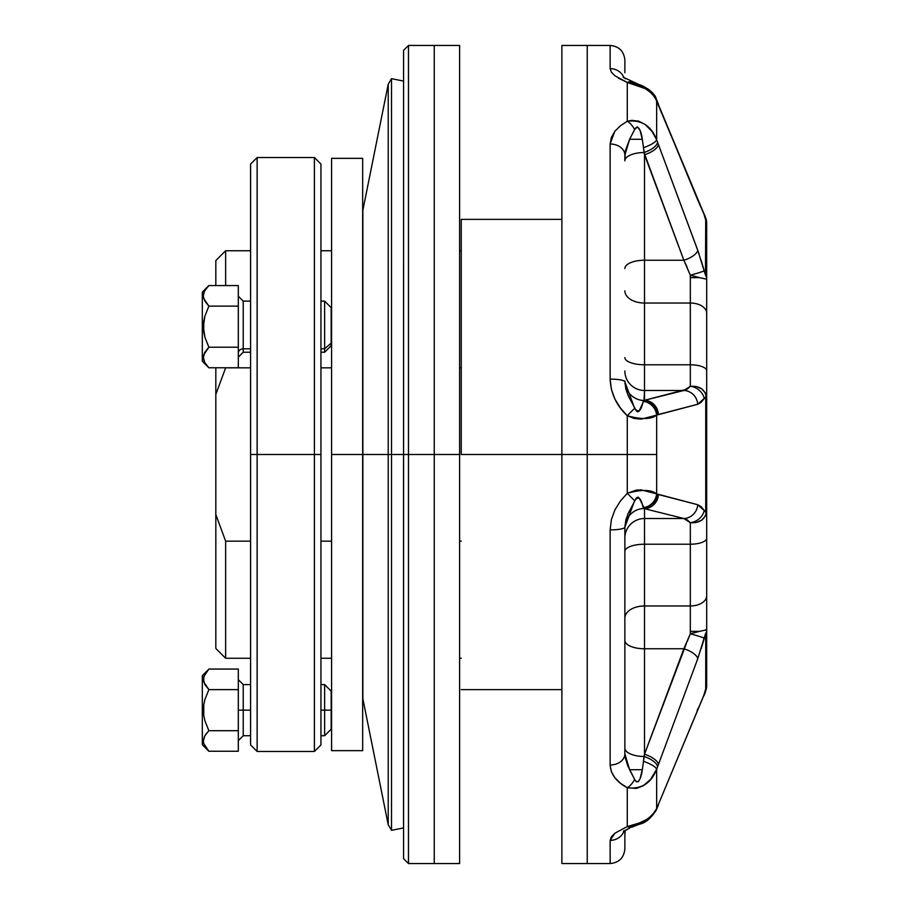 <?xml version="1.0" encoding="UTF-8"?>
<svg xmlns="http://www.w3.org/2000/svg" width="909" height="909" viewBox="0 0 909 909"><rect width="100%" height="100%" fill="white"/><g stroke="black" fill="none" stroke-linecap="round" stroke-linejoin="round"><path stroke-width="1.36" d="M561.876 454.5L461.249 454.5L461.249 219.376L461.249 454.5L561.876 454.5L561.876 863.55L561.876 45.45L561.876 454.5L587.237 454.5L561.876 454.5M624.869 832.985L624.869 848.824C623.994 857.766 619.086 862.675 610.144 863.55L610.144 840.37L610.144 863.55L587.237 863.55L587.237 45.45L587.237 863.55L587.237 454.5L587.237 863.55L561.876 863.55M686.431 643.356L644.504 754.254L644.504 648.765L683.863 648.765L644.504 648.765L644.504 605.962L690.317 605.962L690.317 631.369L699.544 631.369L706.679 629.789L706.679 595.793A16.362 10.169 180 0 1 690.317 605.962L690.317 633.789L687.238 641.515M624.869 528.038A19.634 19.566 180 0 1 644.026 508.483A19.634 19.566 0 0 0 624.869 528.038L625.824 520.016L628.221 513.301L636.402 497.916L637.845 497.132L639.027 497.78L644.504 508.688L644.504 605.962L690.317 605.962L690.317 544.218L644.504 544.218L644.504 518.516L683.863 518.516L644.504 518.516L644.504 508.688L683.863 518.516L687.238 519.88L690.317 522.698L690.317 544.218L644.504 544.218L644.504 754.254L642.322 769.718C641.913 774.07 638.788 786.83 634.664 779.445L629.596 769.718L642.322 769.718L640.072 778.649L638.413 781.66L636.459 781.831L634.664 779.445A14.726 8.238 118.7 0 1 627.278 787.762L620.393 783.172L614.95 777.809L611.393 771.684L610.144 764.992L610.144 529.879L611.382 519.664L614.904 509.938L620.358 501.086L627.278 493.28L627.278 454.5L656.662 454.5L656.662 415.118L641.163 419.129L634.175 418.458L627.278 415.72L627.278 454.5L587.237 454.5L627.278 454.5L627.278 415.72L620.393 407.948L614.95 399.153L611.393 389.416L610.144 379.121L610.144 144.008L611.382 137.361L614.904 131.237L620.358 125.851L627.278 121.238L631.835 120.363L638.879 121.192L645.356 124.658L652.162 131.6L656.662 139.781L656.662 100.41L652.162 93.627L645.367 88.673L627.278 82.458L627.278 121.238L627.278 82.458L614.95 75.833L611.393 72.22L610.144 68.629L610.144 45.45L610.144 68.629A14.726 13.896 0 0 1 624.017 77.856A14.726 13.896 180 0 0 610.144 68.629M705.475 275.154L705.725 218.058L656.662 100.41L656.662 139.781A14.726 3.988 161.2 0 1 643.492 147.644L644.026 152.507A19.634 8.351 0 0 0 624.869 160.848L625.244 151.201L629.596 139.282L642.322 139.282L644.504 154.746L683.863 260.235L644.504 260.235L644.504 154.746L644.504 260.235L683.863 260.235L690.317 275.211L690.317 277.631L699.544 277.631L690.317 275.211L690.317 303.038L644.504 303.038L644.504 260.235A19.634 8.351 0 0 0 624.869 268.587A19.634 8.351 180 0 1 644.504 260.235L644.504 364.782L690.317 364.782L690.317 386.302L687.238 389.12L644.504 400.312L644.504 390.484L683.863 390.484L644.504 390.484L644.504 364.782L690.317 364.782L690.317 303.038L644.504 303.038A19.634 12.203 0 0 1 624.869 290.846A19.634 12.203 180 0 0 644.504 303.038L644.504 364.782A19.634 7.227 -0 0 1 624.869 357.555A19.634 7.227 180 0 0 644.504 364.782L644.504 390.484A19.634 19.566 -0 0 1 624.869 370.929A19.634 19.566 180 0 0 644.504 390.484L644.026 400.517A19.634 19.566 0 0 1 624.869 380.962A19.634 19.566 180 0 0 644.026 400.517L639.016 411.22L637.834 411.868L636.402 411.084L628.221 395.71L625.835 389.007L624.869 380.962M614.939 833.178L610.144 840.359A14.726 13.896 -0 0 0 624.017 831.144A14.726 13.896 180 0 1 610.144 840.37L611.382 836.803L614.904 833.201L627.278 826.542L627.278 787.762L627.278 826.542L638.879 823.145L647.253 819.248L652.162 815.373L656.662 808.59L656.662 769.219L650.651 779.308L643.322 785.728L636.55 788.398L627.278 787.762C641.447 789.41 651.242 783.228 656.662 769.219L656.662 808.59L705.725 690.942L705.725 633.221L697.771 658.673L656.662 769.219L697.771 658.673A14.726 5.943 20.2 0 0 686.431 649.651A14.726 5.943 -159.8 0 1 697.771 658.673L705.475 633.834M615.257 778.195L615.972 779.036M225.637 367.838L215.819 394.449L215.819 367.77L215.819 514.551L225.637 541.162L250.589 541.162L225.637 541.162L225.637 658.252L225.637 541.162L215.819 514.551L215.819 648.435L215.819 394.449L225.637 367.838L250.589 367.838L225.637 367.77M461.249 541.162L459.613 541.162L461.249 541.162M331.58 541.162L320.945 541.162L331.58 541.162M706.679 379.053L706.679 305.572M706.679 288.346L706.679 261.042M706.679 647.958L706.679 620.654M706.679 603.428L706.679 529.947M706.679 515.914L706.679 393.086M215.819 260.565L215.819 285.574L215.819 260.565L225.637 250.748L225.637 285.574L225.637 250.748L250.589 250.748M701.169 648.719L705.873 633.289L705.873 690.397L656.662 808.59C651.23 818.282 641.436 824.27 627.278 826.542A14.726 9.192 68.6 0 0 632.653 826.86A14.726 9.192 -111.4 0 1 627.278 826.542M701.169 260.281L705.043 273.734L697.771 250.327L656.662 139.781L699.032 253.827M320.945 367.838L331.58 367.838L320.945 367.838M459.613 367.838L461.249 367.838L459.613 367.838M656.662 454.5L627.278 454.5L627.278 493.28L636.539 490.053L641.152 489.871L656.662 493.882L656.662 454.5L656.662 493.882L697.771 504.734L701.169 506.688L705.725 512.221L705.725 396.779L701.169 402.323L697.771 404.266L656.662 415.118L656.662 454.5M610.144 529.879A14.726 2.716 0 0 0 624.869 527.163L624.869 753.811A14.726 11.181 180 0 1 610.144 764.992C610.837 774.468 616.552 782.058 627.278 787.762A14.726 8.238 -61.3 0 0 634.664 779.445L627.778 765.776L625.256 757.822L624.869 753.811L624.869 527.163A14.726 2.716 180 0 1 610.144 529.879L610.144 764.992A14.726 11.181 0 0 0 624.869 753.811L629.596 769.718L642.322 769.718L643.492 761.356A14.726 3.988 18.8 0 1 656.662 769.219A14.726 3.988 -161.2 0 0 643.492 761.356L644.026 756.493A19.634 8.351 0 0 1 624.869 748.152A19.634 8.351 180 0 0 644.026 756.493A14.726 6.033 20.7 0 1 657.571 766.662A14.726 6.033 -159.3 0 0 644.026 756.493L644.504 754.254A14.726 5.931 20.6 0 1 658.423 764.424A14.726 5.931 -159.4 0 0 644.504 754.254L683.863 648.765A14.726 5.943 20.2 0 1 697.771 658.673A14.726 5.943 -159.8 0 0 683.863 648.765L690.317 633.789L699.544 631.369L690.317 631.369L690.317 633.789A14.726 0.841 15 0 1 704.236 638.186A14.726 0.841 -165 0 0 690.317 633.789L699.544 631.369M627.278 121.238A14.726 8.238 -118.7 0 1 634.664 129.555C638.811 122.181 641.913 134.941 642.322 139.282L643.492 147.644A14.726 3.988 -18.8 0 0 656.662 139.781C651.23 125.76 641.436 119.579 627.278 121.238A14.726 8.238 61.3 0 1 634.664 129.555L629.596 139.282L634.664 129.555L637.414 126.828L640.072 130.373L642.322 139.282L629.596 139.282L624.869 155.189A14.726 11.181 180 0 0 610.144 144.008A14.726 11.181 0 0 1 624.869 155.189L624.869 160.848A19.634 8.351 180 0 1 644.026 152.507L683.863 260.235L690.317 275.211L699.544 277.631L690.317 277.631L690.317 303.038A16.362 10.169 0 0 1 706.679 313.207L706.679 279.211L699.544 277.631M624.869 72.8L624.869 60.176C623.994 51.234 619.086 46.325 610.144 45.45L561.876 45.45M687.238 267.485L683.863 260.235A14.726 5.943 -20.2 0 0 697.771 250.327A14.726 5.943 159.8 0 1 683.863 260.235M625.119 830.428L624.869 836.2M706.361 629.698L705.395 629.869M706.35 220.455L706.679 223.228A14.726 14.112 180 0 0 705.873 218.603A14.726 14.112 0 0 1 706.679 223.228L706.498 220.887M706.679 313.207A16.362 10.169 180 0 0 690.317 303.038L690.317 364.782A16.362 6.022 0 0 1 706.679 370.804L706.679 313.207M690.317 364.782L690.317 386.302L696.464 386.586L701.748 388.893L705.384 393.029L706.679 398.517L706.679 370.804A16.362 6.022 180 0 0 690.317 364.782M690.317 605.962A16.362 10.169 0 0 0 706.679 595.793L706.679 538.196A16.362 6.022 180 0 1 690.317 544.218L690.317 605.962M706.679 538.196L706.679 510.483L705.395 515.948L701.782 520.084L696.487 522.414L690.317 522.698L690.317 544.218A16.362 6.022 0 0 0 706.679 538.196M706.679 629.789A14.726 10.692 180 0 1 705.873 633.289A14.726 10.692 0 0 0 706.679 629.789L706.679 685.772C705.748 691.34 704.714 694.794 703.566 696.124L706.679 685.772A14.726 14.112 180 0 1 705.873 690.397A14.726 14.112 0 0 0 706.679 685.772L706.361 688.533M641.288 87.025L640.368 85.844M637.039 84.014L636.402 83.798M644.504 518.516A19.634 19.566 -0 0 0 624.869 538.071A19.634 19.566 180 0 1 644.504 518.516M644.504 544.218A19.634 7.227 0 0 0 624.869 551.445A19.634 7.227 180 0 1 644.504 544.218M644.504 605.962A19.634 12.203 0 0 0 624.869 618.154A19.634 12.203 180 0 1 644.504 605.962M644.504 648.765A19.634 8.351 -0 0 1 624.869 640.413A19.634 8.351 180 0 0 644.504 648.765M636.402 825.202L637.05 824.986M640.368 823.145L641.288 821.975M610.144 143.94L614.768 131.407M705.691 275.711L705.873 275.711A14.726 10.692 0 0 1 706.679 279.211L706.679 223.228L703.566 212.876L698.669 201.923M618.495 78.219L627.278 82.458C641.447 84.742 651.242 90.718 656.662 100.41L697.771 200.082A14.726 7.976 -22.1 0 0 697.476 199.026A14.726 7.976 157.9 0 0 696.998 198.185M658.071 103.251A14.726 7.965 157.5 0 1 658.423 104.569A14.726 7.965 -22.5 0 0 658.071 103.251A14.726 7.965 157.5 0 0 657.559 102.365M627.278 82.458A14.726 9.192 111.4 0 1 632.653 82.14A14.726 9.192 111.4 0 0 627.278 82.458A14.726 9.192 -68.6 0 1 632.653 82.14L632.221 81.969M656.662 100.41A14.726 9.624 -24.3 0 0 656.128 98.672A14.726 9.624 155.7 0 1 656.662 100.41M657.571 102.524A14.726 7.863 -22.4 0 0 657.241 101.229A14.726 7.863 157.6 0 1 657.571 102.524M697.476 709.974A14.726 7.976 -157.9 0 0 697.771 708.918A14.726 7.976 22.1 0 1 697.476 709.974A14.726 7.976 -157.9 0 1 696.998 710.815M697.476 199.026A14.726 7.976 157.9 0 1 697.771 200.082L704.236 214.694A14.726 11.874 -25.9 0 0 703.521 212.786A14.726 11.874 154.1 0 1 704.236 214.694L705.873 218.603L705.873 275.711L704.236 270.814A14.726 0.841 165 0 1 690.317 275.211A14.726 0.841 -15 0 0 704.236 270.814M706.679 279.211A14.726 10.692 180 0 0 705.873 275.711M658.423 144.576A14.726 5.931 159.4 0 1 644.504 154.746A14.726 5.931 -20.6 0 0 658.423 144.576M656.128 810.328A14.726 9.624 -155.7 0 0 656.662 808.59A14.726 9.624 24.3 0 1 656.128 810.328M657.571 142.338A14.726 6.033 159.3 0 1 644.026 152.507A14.726 6.033 -20.7 0 0 657.571 142.338M657.241 807.771A14.726 7.863 -157.6 0 0 657.571 806.476A14.726 7.863 22.4 0 1 657.241 807.771M658.071 805.749A14.726 7.965 -157.5 0 0 658.423 804.431A14.726 7.965 22.5 0 1 658.071 805.749M703.521 696.214A14.726 11.874 -154.1 0 0 704.236 694.306A14.726 11.874 25.9 0 1 703.521 696.214M610.144 144.008L610.144 379.121A14.726 2.716 0 0 1 624.869 381.837A14.726 2.716 180 0 0 610.144 379.121C610.837 393.574 616.552 405.778 627.278 415.72A14.726 0.954 -46.8 0 1 634.664 408.391L624.869 381.837M634.664 408.391A14.726 0.954 133.2 0 0 627.278 415.72C641.447 419.651 651.242 419.447 656.662 415.118A14.726 13.612 -125.4 0 0 643.492 401.369C642.583 400.517 641.47 416.856 634.664 408.391M643.492 401.369A14.726 13.612 54.6 0 1 656.662 415.118L657.571 414.686A14.726 13.896 -102.6 0 0 644.026 400.517L643.492 401.369M644.026 400.517A14.726 13.896 77.4 0 1 657.571 414.686L658.423 414.481A14.726 13.896 -103.9 0 0 644.504 400.312L644.026 400.517M697.771 404.266A14.726 13.919 -104.2 0 0 683.863 390.484L644.504 400.312A14.726 13.896 76.1 0 1 658.423 414.481L697.771 404.266L704.236 398.392A14.726 12.715 -149.2 0 0 690.317 386.302L683.863 390.484A14.726 13.919 75.8 0 1 697.771 404.266M690.317 386.302A14.726 12.715 30.8 0 1 704.236 398.392L705.873 397.403A14.726 3.42 -0 0 1 706.679 398.517C705.543 389.802 700.089 385.734 690.317 386.302M706.679 398.517A14.726 3.42 180 0 0 705.873 397.403L705.873 511.597A14.726 3.42 0 0 0 706.679 510.483L706.679 398.517M706.679 510.483A14.726 3.42 180 0 1 705.873 511.597L704.236 510.608A14.726 12.715 149.2 0 1 690.317 522.698C700.123 523.243 705.577 519.175 706.679 510.483M690.317 522.698A14.726 12.715 -30.8 0 0 704.236 510.608L697.771 504.734A14.726 13.919 104.2 0 1 683.863 518.516L690.317 522.698M624.869 527.163L634.664 500.609A14.726 0.954 -133.2 0 1 627.278 493.28A14.726 0.954 46.8 0 0 634.664 500.609C641.493 492.167 642.572 508.472 643.492 507.631A14.726 13.612 -54.6 0 0 656.662 493.882C651.23 489.553 641.436 489.349 627.278 493.28M697.771 504.734L658.423 494.519A14.726 13.896 103.9 0 1 644.504 508.688L683.863 518.516A14.726 13.919 -75.8 0 0 697.771 504.734M644.504 508.688A14.726 13.896 -76.1 0 0 658.423 494.519L657.571 494.314A14.726 13.896 102.6 0 1 644.026 508.483L644.504 508.688M656.662 493.882A14.726 13.612 125.4 0 1 643.492 507.631L644.026 508.483A14.726 13.896 -77.4 0 0 657.571 494.314L656.662 493.882M202.321 292.414L202.321 361.225L202.321 292.119L202.321 356.589L203.355 357.487L204.911 352.181L208.865 347.215L204.9 337.25L203.764 332.035L203.764 321.309L204.9 316.093L208.865 306.128L203.752 298.482L203.355 295.811L204.355 291.63M204.9 290.573L203.752 293.221M203.4 296.754L204.877 301.106L208.865 306.128L204.9 316.093L203.355 326.683L204.9 337.25L208.865 347.215L203.764 354.794L203.355 357.487L204.877 362.748L208.865 367.77L238.317 367.77L238.317 285.574L208.865 285.574L204.923 290.528L207.763 286.733M204.877 290.596L206.638 288.039M206.445 288.278L207.104 287.483M203.355 710.156L202.321 710.156L202.321 744.71L202.321 710.156L203.355 710.156L203.764 715.508L203.764 704.793L203.355 710.156M204.9 720.735L203.764 715.508L204.9 720.735L208.865 730.7L204.9 720.735L208.865 730.7L238.317 730.7L238.317 669.058L208.865 669.058L238.317 669.058L238.317 689.613L208.865 689.613L204.9 699.578L203.764 704.793L204.9 699.578L208.865 689.613L238.317 689.613L238.317 730.7L208.865 730.7L204.923 735.654L206.638 733.165M202.321 744.71L208.865 751.254L238.317 751.254L208.865 751.254L203.752 743.607L203.355 740.937L204.389 736.665M203.355 741.017L203.446 742.176M238.317 353.067A4.909 4.25 180 0 1 243.226 348.817L250.589 348.817L243.226 348.817L243.226 352.238L243.226 348.817A4.909 4.25 0 0 0 238.317 353.067L238.317 296.493M250.589 301.106L243.226 301.106L243.226 348.817L243.226 301.356M331.171 345.647L331.171 343.147L324.627 348.817L320.945 348.817L324.627 348.817L324.627 301.106L324.627 348.817L331.171 343.147L331.171 307.651L331.171 345.693L331.171 307.81M250.589 684.591L243.226 684.591L243.226 710.156L238.317 710.156L243.226 710.156L243.226 735.722L238.317 740.63M250.589 710.156L243.226 710.156L250.589 710.156M324.627 710.156L320.945 710.156L324.627 710.156L324.627 735.722L324.627 710.156L331.171 710.156L324.627 710.156L324.627 684.591L324.627 710.156M331.171 729.177L331.171 691.135L331.171 729.177L324.627 735.722L320.945 735.722M257.133 454.5L250.589 454.5L250.589 744.926L250.589 454.5L257.133 454.5L257.133 751.47L257.133 454.5L314.4 454.5L257.133 454.5L257.133 157.53L257.133 454.5M320.945 744.926L320.945 454.5L320.945 744.926L314.4 751.47L314.4 454.5L314.4 751.47L257.133 751.47L250.589 744.926M320.945 454.5L314.4 454.5L320.945 454.5L320.945 164.075L320.945 454.5M238.317 751.254L238.317 730.7L238.317 751.254M250.589 164.075L250.589 454.5L250.589 164.075L257.133 157.53L314.4 157.53L314.4 454.5L314.4 157.53L320.945 164.075M238.317 679.682L243.226 684.591L243.226 735.722L250.589 735.722M324.627 348.817L324.627 352.238L324.627 348.817M204.923 735.654L203.355 740.937L203.752 743.607L206.638 748.789M204.355 736.733L204.877 735.722M203.775 676.614L208.865 669.058L204.923 674.012L203.355 679.296L204.877 684.591L208.865 689.613L203.752 681.966L203.752 676.705M202.321 675.603L202.321 710.156L202.321 675.603L207.741 670.24M203.355 679.375L203.446 680.534M204.855 674.126L204.411 674.989M203.764 321.309L203.355 326.683M202.321 292.119L208.865 285.574L238.317 285.574L238.317 306.128L208.865 306.128L238.317 306.128L238.317 347.215L208.865 347.215L238.317 347.215L238.317 367.77L208.865 367.77L204.889 362.771L203.514 359.123M203.411 358.419L203.752 354.862M203.775 293.13L203.355 295.811M202.321 361.225L208.865 367.77L204.923 362.816M204.9 337.25L208.865 347.215L204.9 352.203M203.752 360.146L203.355 357.487L202.321 356.589L202.321 360.93M204.877 352.238L204.343 353.283M391.506 830.337L388.223 824.77L388.223 454.5L391.506 454.5L391.506 830.337L403.539 827.917L403.539 454.5L391.506 454.5L391.506 830.337L391.506 454.5L388.223 454.5L388.223 824.77L388.223 454.5L362.861 454.5L362.668 696.828M362.861 454.5L362.861 698.76L362.861 210.24L362.861 454.5L388.223 454.5L388.223 84.23L362.861 210.24L362.861 454.5M388.223 84.23L391.506 78.663L391.506 454.5L391.506 78.663L391.506 454.5L403.539 454.5L403.539 827.917L403.573 50.359L408.482 45.45L408.482 863.55L408.482 454.5L403.573 454.5L403.573 858.641L403.573 81.117M388.223 454.5L388.223 84.23L388.223 454.5M408.482 454.5L408.482 863.55L403.573 858.641L403.573 454.5L434.252 454.5L408.482 454.5L408.482 45.45L408.482 454.5M408.482 863.55L434.252 863.55L434.252 45.45L434.252 863.55L434.252 454.5L434.252 863.55L459.613 863.55L459.613 454.5L434.252 454.5L459.613 454.5L459.613 863.55M403.573 454.5L403.573 50.359L403.573 454.5M459.613 45.45L459.613 454.5L459.613 45.45L434.252 45.45L434.252 454.5M331.58 454.5L331.58 750.652L331.58 454.5L362.668 454.5L331.58 454.5L331.58 158.348L331.58 454.5M362.668 750.652L362.668 158.348L362.668 750.652L331.58 750.652M561.876 689.624L461.249 689.624M561.876 219.376L461.249 219.376M215.819 648.435L225.637 658.252L250.589 658.252M320.945 658.252L331.58 658.252M459.613 658.252L461.249 658.252M461.249 250.748L459.613 250.748M331.58 250.748L320.945 250.748M706.373 220.194L706.191 219.387M706.134 219.183L705.963 218.592M705.304 216.751L704.543 214.967M703.623 212.99L654.003 94.934M698.487 201.491L697.498 199.094M650.571 91.014L649.026 89.718M647.969 88.934L632.948 82.253M625.551 78.833L624.869 78.424M623.188 77.197L639.663 84.855C641.97 84.946 655.059 92.354 656.173 98.751L658.105 103.331M697.498 709.906L698.26 708.066M658.105 805.669L656.173 810.249L658.105 805.669M623.415 831.53L629.846 828.019M629.505 828.179L627.358 829.19M627.051 829.349L625.506 830.19M623.563 831.315L623.949 830.633M632.664 826.849L639.606 824.168C645.39 823.02 650.912 818.384 656.173 810.249M250.589 352.238L243.226 352.238L238.317 357.146M331.171 307.651L324.627 301.106L320.945 301.106M320.945 684.591L324.627 684.591L331.171 691.135M320.945 352.238L324.627 352.238L331.171 345.693M243.226 301.106L238.317 296.198M388.223 824.77L362.861 698.76M362.861 210.24L362.668 212.172M391.506 78.663L403.539 81.083M408.482 45.45L434.252 45.45M331.58 158.348L362.668 158.348"/></g></svg>
